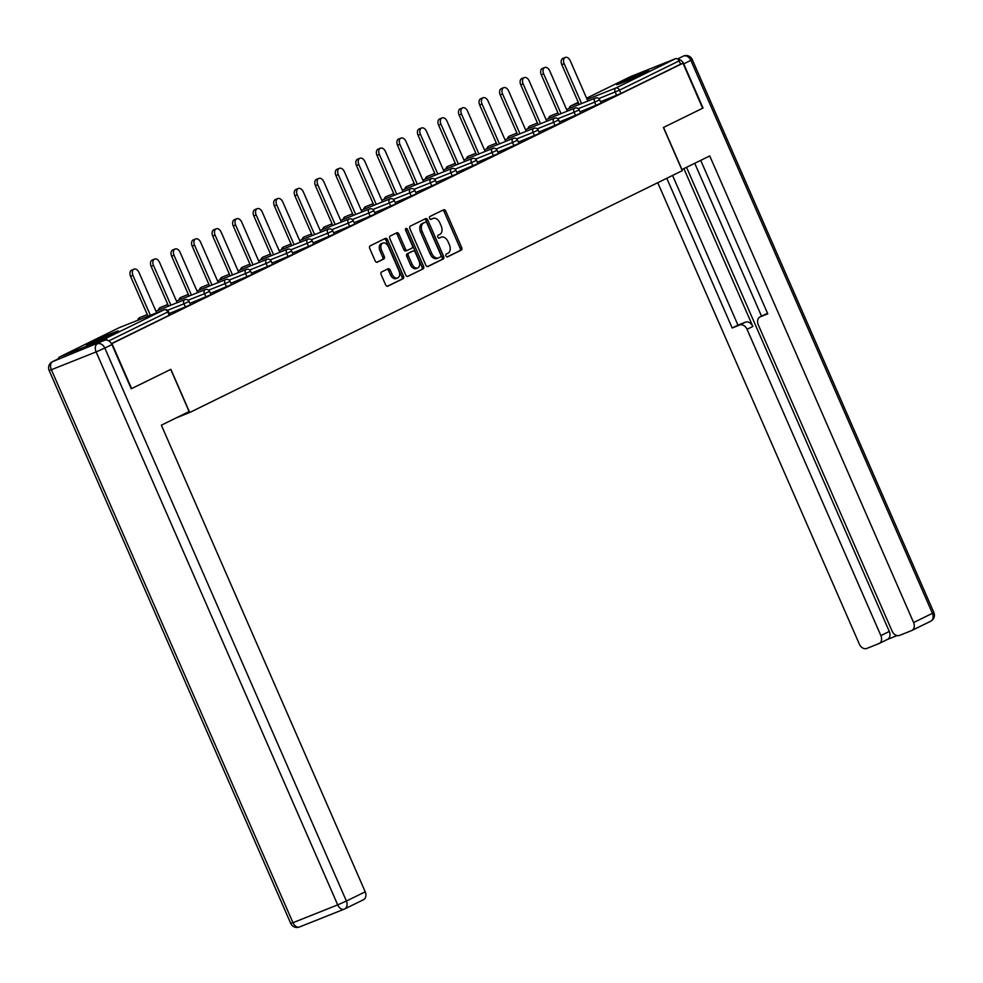 <?xml version="1.0" encoding="UTF-8"?>
<svg xmlns="http://www.w3.org/2000/svg" width="983" height="983" viewBox="0 0 983 983"><rect width="100%" height="100%" fill="white"/><g stroke="black" fill="none" stroke-linecap="round" stroke-linejoin="round"><path stroke-width="1.47" d="M445.987 255.924A1.548 1.008 68.3 0 0 447.511 256.882L461.236 250.149A2.199 1.438 68.3 0 0 461.654 247.495L445.778 211.173A2.199 1.438 68.3 0 0 443.677 209.76A2.199 1.438 68.3 0 0 443.603 209.797L429.878 216.53A1.548 1.008 68.3 0 0 431.119 219.356L432.889 218.484A7.053 4.596 68.3 0 1 433.11 218.386A7.053 4.596 68.3 0 1 439.843 222.908L441.17 225.943A7.053 4.596 68.3 0 1 439.856 234.421L438.074 235.293A1.548 1.008 68.3 0 0 439.315 238.119L441.084 237.247A7.053 4.596 68.3 0 1 441.306 237.161A7.053 4.596 68.3 0 1 448.039 241.683L449.366 244.706A7.053 4.596 68.3 0 1 448.051 253.184L446.282 254.056A1.548 1.008 68.3 0 0 445.987 255.924M114.79 333.077A17.51 0.676 -23.6 0 0 118.501 330.976A17.51 0.676 -23.6 0 0 107.786 334.97A17.51 0.676 -23.6 0 0 90.129 342.895A17.51 0.676 -23.6 0 0 86.418 344.996A17.51 0.676 -23.6 0 0 97.12 341.003A17.51 0.676 -23.6 0 0 114.79 333.077M645.008 72.754A17.51 0.676 -23.6 0 0 648.719 70.653A17.51 0.676 -23.6 0 0 638.004 74.647A17.51 0.676 -23.6 0 0 620.334 82.572A17.51 0.676 -23.6 0 0 616.624 84.673A17.51 0.676 -23.6 0 0 627.338 80.68A17.51 0.676 -23.6 0 0 645.008 72.754M381.576 271.984A2.199 1.438 68.3 0 0 381.158 274.638L385.619 284.824A2.199 1.438 68.3 0 0 387.72 286.237A2.199 1.438 68.3 0 0 387.781 286.213L403.03 278.73A2.199 1.438 68.3 0 0 403.448 276.076L387.572 239.754A2.199 1.438 68.3 0 0 385.471 238.341A2.199 1.438 68.3 0 0 385.397 238.365L370.161 245.861A2.199 1.438 68.3 0 0 369.743 248.502L375.125 260.814A2.199 1.438 68.3 0 0 377.226 262.228A2.199 1.438 68.3 0 0 377.3 262.203L383.825 258.996A2.199 1.438 68.3 0 0 384.23 256.342L381.564 250.235A5.898 3.846 68.3 0 1 382.842 243.071A5.898 3.846 68.3 0 1 388.482 246.844L398.926 270.755A5.898 3.846 68.3 0 1 397.648 277.931A5.898 3.846 68.3 0 1 392.008 274.146L390.276 270.165A2.199 1.438 68.3 0 0 388.162 268.752A2.199 1.438 68.3 0 0 388.101 268.777L381.576 271.984M682.976 63.219L702.648 108.241L663.414 127.495L682.276 170.673L189.707 412.504L170.858 369.338L131.624 388.604L111.964 343.583L682.976 63.219L680.605 64.165L679.167 60.872L619.536 90.153L620.973 93.446L680.605 64.165M425.799 265.103A2.199 1.438 68.3 0 0 427.9 266.516A2.199 1.438 68.3 0 0 427.974 266.479L443.21 258.996A2.199 1.438 68.3 0 0 443.628 256.342L427.752 220.02A2.199 1.438 68.3 0 0 425.651 218.607A2.199 1.438 68.3 0 0 425.59 218.644L410.341 226.127A2.199 1.438 68.3 0 0 409.923 228.781L425.799 265.103M423.12 268.863L407.884 276.346A2.199 1.438 68.3 0 1 407.81 276.37A2.199 1.438 68.3 0 1 405.709 274.957L389.833 238.648A2.199 1.438 68.3 0 1 390.251 235.994L396.776 232.787A2.199 1.438 68.3 0 1 396.837 232.762A2.199 1.438 68.3 0 1 398.951 234.175L405.377 248.896A2.199 1.438 68.3 0 0 407.49 250.309A2.199 1.438 68.3 0 0 407.552 250.284L411.877 248.158A2.199 1.438 68.3 0 0 412.295 245.504L405.598 230.169A1.548 1.008 68.3 0 1 407.404 229.285L423.538 266.209A2.199 1.438 68.3 0 1 423.12 268.863L407.38 276.444M176.264 417.861L189.707 412.504M630.435 76.686A3.367 2.544 63.8 0 1 630.558 76.613A3.367 2.544 63.8 0 1 630.705 76.551L675.444 58.734A3.367 2.544 63.8 0 1 679.167 60.872M131.624 388.604L170.723 369.399L189.129 411.545L161.359 425.184L365.221 891.802A6.734 5.099 63.8 0 1 363.44 899.74A6.734 5.099 63.8 0 1 363.169 899.863M107.614 340.327A3.367 2.544 -116.2 0 0 104.431 339.098L59.68 356.915A3.367 2.544 -116.2 0 0 59.545 356.976A3.367 2.544 -116.2 0 0 58.329 358.807M104.431 339.098L164.063 309.817A3.367 2.544 -116.2 0 1 167.774 311.955L168.486 311.55L169.924 314.843L169.211 315.248L167.774 311.955L108.818 340.904M111.423 343.62L169.211 315.248M620.973 93.446L600.564 101.753M185.406 307.077L183.968 303.796L189.031 301.474L190.469 304.767L169.334 313.479M205.939 297.001L204.501 293.708L209.563 291.386L211.001 294.679L189.866 303.391M226.471 286.913L225.033 283.632L230.096 281.31L231.533 284.603L210.399 293.315M247.003 276.837L245.566 273.544L250.628 271.222L252.066 274.515L230.931 283.227M267.536 266.749L266.11 263.456L271.161 261.146L272.598 264.439L251.476 273.151M288.08 256.674L286.643 253.381L291.705 251.058L293.131 254.351L272.008 263.063M308.613 246.586L307.175 243.292L312.238 240.982L313.675 244.276L292.541 252.987M329.145 236.51L327.708 233.217L332.77 230.894L334.208 234.187L313.073 242.899M349.678 226.422L348.24 223.129L353.302 220.819L354.74 224.112L333.606 232.824M370.21 216.346L368.772 213.053L373.835 210.731L375.273 214.024L354.138 222.736M390.755 206.258L389.317 202.965L394.367 200.655L395.805 203.936L374.683 212.66M411.287 196.182L409.85 192.889L414.912 190.567L416.35 193.86L395.215 202.572M431.82 186.094L430.382 182.801L435.444 180.491L436.882 183.772L415.748 192.496M452.352 176.018L450.914 172.725L455.977 170.403L457.414 173.696L436.28 182.408M472.884 165.93L471.447 162.637L476.509 160.327L477.947 163.608L456.812 172.332M493.417 155.855L491.979 152.562L497.042 150.239L498.479 153.532L477.345 162.244M513.962 145.767L512.524 142.474L517.574 140.164L519.012 143.444L497.889 152.168M534.494 135.691L533.056 132.398L538.119 130.075L539.556 133.369L518.422 142.08M555.026 125.603L553.589 122.31L558.651 120L560.089 123.28L538.954 132.005M575.559 115.515L574.121 112.234L579.184 109.912L580.621 113.205L559.487 121.917M596.091 105.439L594.654 102.146L599.716 99.836L601.154 103.117L580.019 111.841M439.942 237.702A7.053 4.596 68.3 0 0 439.72 237.788A7.053 4.596 68.3 0 0 439.512 237.874L441.084 237.247M438.897 238.181L439.512 237.874M431.746 218.939A7.053 4.596 68.3 0 0 431.525 219.025A7.053 4.596 68.3 0 0 431.316 219.111L432.889 218.484M430.701 219.418L431.316 219.111M447.093 256.944L459.663 250.776A2.199 1.438 68.3 0 0 460.069 248.121L444.205 211.8A2.199 1.438 68.3 0 0 442.522 210.325M427.47 266.577L441.637 259.623A2.199 1.438 68.3 0 0 442.043 256.968L426.18 220.659A2.199 1.438 68.3 0 0 424.496 219.172M440.556 256.87A1.548 1.008 68.3 0 0 440.851 255.015L426.917 223.129A1.548 1.008 68.3 0 0 425.393 222.17L423.526 223.08A7.053 4.596 68.3 0 0 422.211 231.57L431.734 253.368A7.053 4.596 68.3 0 0 438.479 257.878A7.053 4.596 68.3 0 0 438.688 257.792L440.556 256.87M423.906 222.76A1.548 1.008 68.3 0 0 423.82 222.797L425.393 222.17M438.258 257.964L437.103 258.418A7.053 4.596 68.3 0 1 436.894 258.517A7.053 4.596 68.3 0 1 430.149 253.995L420.626 232.197A7.053 4.596 68.3 0 1 421.94 223.719L423.82 222.797M407.417 250.333L405.979 250.911A2.199 1.438 68.3 0 1 405.905 250.948A2.199 1.438 68.3 0 1 403.804 249.535L397.365 234.802A2.199 1.438 68.3 0 0 395.682 233.327M421.547 269.489A2.199 1.438 68.3 0 0 421.953 266.835L405.819 229.911A1.548 1.008 68.3 0 0 405.401 229.285M412.061 264.181A5.898 3.846 68.3 0 0 417.689 267.966A5.898 3.846 68.3 0 0 418.967 260.79L415.293 252.373A2.199 1.438 68.3 0 0 413.179 250.96A2.199 1.438 68.3 0 0 413.118 250.984L408.793 253.11A2.199 1.438 68.3 0 0 408.375 255.764L412.061 264.181L410.476 264.82A5.898 3.846 68.3 0 0 416.116 268.592L417.689 267.966M411.668 251.562A2.199 1.438 68.3 0 0 411.607 251.587A2.199 1.438 68.3 0 0 411.533 251.611L413.118 250.984M410.476 264.82L406.802 256.391A2.199 1.438 68.3 0 1 407.208 253.737L411.533 251.611M397.648 277.931L396.063 278.558A5.898 3.846 68.3 0 1 390.435 274.785L388.69 270.792A2.199 1.438 68.3 0 0 387.007 269.317M382.842 243.071L381.257 243.698A5.898 3.846 68.3 0 0 379.979 250.874L381.564 250.235M376.808 262.301L382.24 259.623A2.199 1.438 68.3 0 0 382.645 256.968L379.979 250.874M387.29 286.311L401.457 279.356A2.199 1.438 68.3 0 0 401.863 276.702L386 240.38A2.199 1.438 68.3 0 0 384.316 238.906M564.181 63.711L561.809 64.657A5.161 3.367 -111.7 0 1 562.927 58.378L565.299 57.432A5.161 3.367 68.3 0 0 564.181 63.711L581.58 103.547M587.846 101.052L570.238 60.737A5.161 3.367 68.3 0 0 565.299 57.432M561.809 64.657L579.208 104.493M543.648 73.799L541.277 74.745A5.161 3.367 -111.7 0 1 542.395 68.454L544.766 67.52A5.161 3.367 68.3 0 0 543.648 73.799L561.047 113.623M567.314 111.14L549.706 70.825A5.161 3.367 68.3 0 0 544.766 67.52M541.277 74.745L558.676 114.569M523.116 83.874L520.744 84.821A5.161 3.367 -111.7 0 1 521.862 78.542L524.234 77.596A5.161 3.367 68.3 0 0 523.116 83.874L540.515 123.711M546.781 121.216L529.173 80.901A5.161 3.367 68.3 0 0 524.234 77.596M520.744 84.821L538.143 124.657M502.583 93.963L500.212 94.909A5.161 3.367 -111.7 0 1 501.33 88.617L503.701 87.684A5.161 3.367 68.3 0 0 502.583 93.963L519.982 133.799M526.249 131.304L508.641 90.989A5.161 3.367 68.3 0 0 503.701 87.684M500.212 94.909L517.611 134.732M482.051 104.038L479.679 104.984A5.161 3.367 -111.7 0 1 480.785 98.705L483.169 97.759A5.161 3.367 68.3 0 0 482.051 104.038L499.45 143.874M505.717 141.38L488.096 101.065A5.161 3.367 68.3 0 0 483.169 97.759M479.679 104.984L497.079 144.82M461.506 114.126L459.135 115.072A5.161 3.367 -111.7 0 1 460.253 108.781L462.624 107.847A5.161 3.367 68.3 0 0 461.506 114.126L478.918 153.962M485.172 151.468L467.564 111.153A5.161 3.367 68.3 0 0 462.624 107.847M459.135 115.072L476.546 154.896M681.821 169.629L709.738 155.941L913.6 622.558L932.425 613.318L690.84 60.356L683.726 63.846L703.042 108.044L663.55 127.434L681.956 169.58M683.885 168.634L752.843 326.467L747.055 329.305L880.866 635.596L889.296 631.455A6.734 5.099 63.8 0 1 887.514 639.392A6.734 5.099 63.8 0 1 887.244 639.515M747.055 329.305A6.734 5.099 -116.2 0 0 739.621 325.029L745.409 322.191A6.734 5.099 63.8 0 1 752.843 326.467M666.781 178.279L732.188 327.99L739.621 325.029M657.762 182.703L859.363 644.16A6.734 5.099 -116.2 0 0 866.797 648.436L878.814 643.644A6.734 5.099 -116.2 0 0 879.097 643.533A6.734 5.099 -116.2 0 0 880.866 635.596M765.585 314.204A6.734 5.099 63.8 0 1 765.843 314.056A6.734 5.099 63.8 0 1 766.126 313.933L760.326 316.784A6.734 5.099 -116.2 0 0 760.056 316.907A6.734 5.099 -116.2 0 0 758.286 324.832L892.097 631.123A6.734 5.099 -116.2 0 0 899.531 635.399L911.548 630.619A6.734 5.099 -116.2 0 0 911.819 630.496A6.734 5.099 -116.2 0 0 913.6 622.558M887.379 639.454L897.098 635.596M760.326 316.784L767.76 313.823L700.719 160.364M683.726 63.846A6.734 5.099 -116.2 0 0 677.987 59.287M686.527 167.331L889.296 631.455M761.53 316.182L694.735 163.301M766.126 313.933L767.563 313.368M672.569 175.429L737.975 325.14L745.409 322.191M737.975 325.14L732.188 327.99M104.481 340.315L52.627 361.621L104.481 340.315A6.734 5.099 63.8 0 1 111.927 344.591L131.231 388.789M440.974 124.202L438.602 125.148A5.161 3.367 -111.7 0 1 439.72 118.869L442.092 117.923A5.161 3.367 68.3 0 0 440.974 124.202L458.373 164.038M464.64 161.544L447.032 121.241A5.161 3.367 68.3 0 0 442.092 117.923M438.602 125.148L456.001 164.984M420.441 134.29L418.07 135.236A5.161 3.367 -111.7 0 1 419.188 128.945L421.56 128.011A5.161 3.367 68.3 0 0 420.441 134.29L437.84 174.126M444.107 171.632L426.499 131.317A5.161 3.367 68.3 0 0 421.56 128.011M418.07 135.236L435.469 175.06M399.909 144.366L397.537 145.312A5.161 3.367 -111.7 0 1 398.656 139.033L401.027 138.087A5.161 3.367 68.3 0 0 399.909 144.366L417.308 184.202M423.575 181.708L405.967 141.405A5.161 3.367 68.3 0 0 401.027 138.087M397.537 145.312L414.937 185.148M379.377 154.454L377.005 155.4A5.161 3.367 -111.7 0 1 378.123 149.109L380.495 148.175A5.161 3.367 68.3 0 0 379.377 154.454L396.776 194.29M403.042 191.796L385.422 151.48A5.161 3.367 68.3 0 0 380.495 148.175M377.005 155.4L394.404 195.224M358.832 164.53L356.46 165.476A5.161 3.367 -111.7 0 1 357.579 159.197L359.95 158.251A5.161 3.367 68.3 0 0 358.832 164.53L376.243 204.366M382.51 201.871L364.89 161.568A5.161 3.367 68.3 0 0 359.95 158.251M356.46 165.476L373.872 205.312M338.299 174.618L335.928 175.564A5.161 3.367 -111.7 0 1 337.046 169.273L339.418 168.339A5.161 3.367 68.3 0 0 338.299 174.618L355.711 214.454M361.965 211.959L344.357 171.644A5.161 3.367 68.3 0 0 339.418 168.339M335.928 175.564L353.327 215.388M317.767 184.706L315.396 185.64A5.161 3.367 -111.7 0 1 316.514 179.361L318.885 178.414A5.161 3.367 68.3 0 0 317.767 184.706L335.166 224.529M341.433 222.035L323.825 181.732A5.161 3.367 68.3 0 0 318.885 178.414M315.396 185.64L332.795 225.476M297.235 194.781L294.863 195.728A5.161 3.367 -111.7 0 1 295.981 189.449L298.353 188.503A5.161 3.367 68.3 0 0 297.235 194.781L314.634 234.618M320.9 232.123L303.292 191.808A5.161 3.367 68.3 0 0 298.353 188.503M294.863 195.728L312.262 235.551M276.702 204.869L274.331 205.803A5.161 3.367 -111.7 0 1 275.449 199.524L277.82 198.578A5.161 3.367 68.3 0 0 276.702 204.869L294.101 244.693M300.368 242.199L282.76 201.896A5.161 3.367 68.3 0 0 277.82 198.578M274.331 205.803L291.73 245.639M256.17 214.945L253.798 215.891A5.161 3.367 -111.7 0 1 254.916 209.612L257.288 208.666A5.161 3.367 68.3 0 0 256.17 214.945L273.569 254.781M279.836 252.287L262.215 211.972A5.161 3.367 68.3 0 0 257.288 208.666M253.798 215.891L271.197 255.715M235.625 225.033L233.254 225.967A5.161 3.367 -111.7 0 1 234.372 219.688L236.743 218.742A5.161 3.367 68.3 0 0 235.625 225.033L253.036 264.857M259.291 262.363L241.683 222.06A5.161 3.367 68.3 0 0 236.743 218.742M233.254 225.967L250.665 265.803M215.093 235.109L212.721 236.055A5.161 3.367 -111.7 0 1 213.839 229.776L216.211 228.83A5.161 3.367 68.3 0 0 215.093 235.109L232.492 274.945M238.758 272.451L221.15 232.135A5.161 3.367 68.3 0 0 216.211 228.83M212.721 236.055L230.12 275.891M194.56 245.197L192.189 246.131A5.161 3.367 -111.7 0 1 193.307 239.852L195.678 238.906A5.161 3.367 68.3 0 0 194.56 245.197L211.959 285.021M218.226 282.526L200.618 242.223A5.161 3.367 68.3 0 0 195.678 238.906M192.189 246.131L209.588 285.967M174.028 255.273L171.656 256.219A5.161 3.367 -111.7 0 1 172.775 249.94L175.146 248.994A5.161 3.367 68.3 0 0 174.028 255.273L191.427 295.109M197.694 292.615L180.086 252.299A5.161 3.367 68.3 0 0 175.146 248.994M171.656 256.219L189.055 296.055M153.495 265.361L151.124 266.295A5.161 3.367 -111.7 0 1 152.242 260.016L154.614 259.07A5.161 3.367 68.3 0 0 153.495 265.361L170.895 305.185M177.161 302.69L159.541 262.387A5.161 3.367 68.3 0 0 154.614 259.07M151.124 266.295L168.523 306.131M132.963 275.437L130.579 276.383A5.161 3.367 -111.7 0 1 131.697 270.104L134.069 269.158A5.161 3.367 68.3 0 0 132.963 275.437L150.362 315.273M156.629 312.778L139.008 272.463A5.161 3.367 68.3 0 0 134.069 269.158M130.579 276.383L147.991 316.219M630.705 76.551L586.605 98.202L630.558 76.613M570.029 108.142A3.367 2.199 68.3 0 1 571.074 105.832A3.367 2.544 63.8 0 0 570.939 105.894L578.25 102.293L571.074 105.832L578.508 102.871M587.146 99.43L615.825 88.015L675.444 58.734M616.624 95.351L615.198 92.07A3.367 2.199 68.3 0 1 615.825 88.015A3.367 2.544 63.8 0 1 619.536 90.153L598.794 98.595M168.486 311.55A3.367 3.367 0 0 0 164.161 309.78A3.367 2.199 -111.7 0 0 164.063 309.817L119.312 327.634L59.68 356.915M164.886 309.682A3.367 2.199 -111.7 0 0 164.161 309.78L119.41 327.585A3.367 2.199 -111.7 0 0 119.312 327.634A3.367 2.544 -116.2 0 0 119.176 327.695A3.367 2.544 -116.2 0 0 119.041 327.769M578.262 108.683L594.654 102.146A3.367 2.199 68.3 0 1 595.28 98.091A3.367 2.199 -111.7 0 1 595.391 98.054A3.367 2.199 -111.7 0 1 596.103 97.956M549.497 118.23A3.367 2.199 68.3 0 1 550.541 115.908A3.367 2.199 -111.7 0 1 550.64 115.871A3.367 2.199 -111.7 0 1 550.738 115.834M579.184 109.912A3.367 3.367 0 0 0 574.858 108.13A3.367 2.199 -111.7 0 0 574.748 108.179A3.367 2.199 68.3 0 0 574.121 112.234L557.717 118.759M558.651 120A3.367 3.367 0 0 0 554.314 118.218A3.367 2.199 -111.7 0 0 554.215 118.255A3.367 2.199 68.3 0 0 553.589 122.31L537.185 128.847M538.119 130.075A3.367 3.367 0 0 0 533.781 128.294A3.367 2.199 -111.7 0 0 533.683 128.343A3.367 2.199 68.3 0 0 533.056 132.398L516.653 138.922M517.574 140.164A3.367 3.367 0 0 0 513.249 138.382A3.367 2.199 -111.7 0 0 513.151 138.431A3.367 2.199 68.3 0 0 512.524 142.474L496.12 149.011M497.042 150.239A3.367 3.367 0 0 0 492.716 148.458A3.367 2.199 -111.7 0 0 492.618 148.507A3.367 2.199 68.3 0 0 491.979 152.562L475.588 159.086M476.509 160.327A3.367 3.367 0 0 0 472.184 158.546A3.367 2.199 -111.7 0 0 472.073 158.595A3.367 2.199 68.3 0 0 471.447 162.637L455.055 169.174M455.977 170.403A3.367 3.367 0 0 0 451.639 168.621A3.367 2.199 -111.7 0 0 451.541 168.671A3.367 2.199 68.3 0 0 450.914 172.725L434.511 179.25M435.444 180.491A3.367 3.367 0 0 0 431.107 178.709A3.367 2.199 -111.7 0 0 431.009 178.759A3.367 2.199 68.3 0 0 430.382 182.801L413.978 189.338M414.912 190.567A3.367 3.367 0 0 0 410.575 188.785A3.367 2.199 -111.7 0 0 410.476 188.834A3.367 2.199 68.3 0 0 409.85 192.889L393.446 199.414M394.367 200.655A3.367 3.367 0 0 0 390.042 198.873A3.367 2.199 -111.7 0 0 389.944 198.922A3.367 2.199 68.3 0 0 389.317 202.965L372.913 209.502M373.835 210.731A3.367 3.367 0 0 0 369.51 208.949A3.367 2.199 -111.7 0 0 369.399 208.998A3.367 2.199 68.3 0 0 368.772 213.053L352.381 219.578M353.302 220.819A3.367 3.367 0 0 0 348.977 219.037A3.367 2.199 -111.7 0 0 348.867 219.086A3.367 2.199 68.3 0 0 348.24 223.129L331.849 229.666M332.77 230.894A3.367 3.367 0 0 0 328.433 229.113A3.367 2.199 -111.7 0 0 328.334 229.162A3.367 2.199 68.3 0 0 327.708 233.217L311.304 239.741M312.238 240.982A3.367 3.367 0 0 0 307.9 239.201A3.367 2.199 -111.7 0 0 307.802 239.25A3.367 2.199 68.3 0 0 307.175 243.292L290.771 249.829M291.705 251.058A3.367 3.367 0 0 0 287.368 249.277A3.367 2.199 -111.7 0 0 287.269 249.326A3.367 2.199 68.3 0 0 286.643 253.381L270.239 259.905M271.161 261.146A3.367 3.367 0 0 0 266.835 259.365A3.367 2.199 -111.7 0 0 266.737 259.414A3.367 2.199 68.3 0 0 266.11 263.456L249.707 269.993M250.628 271.222A3.367 3.367 0 0 0 246.303 269.453A3.367 2.199 -111.7 0 0 246.192 269.489A3.367 2.199 68.3 0 0 245.566 273.544L229.174 280.069M230.096 281.31A3.367 3.367 0 0 0 225.771 279.528A3.367 2.199 -111.7 0 0 225.66 279.577A3.367 2.199 68.3 0 0 225.033 283.632L208.629 290.157M209.563 291.386A3.367 3.367 0 0 0 205.226 289.616A3.367 2.199 -111.7 0 0 205.128 289.653A3.367 2.199 68.3 0 0 204.501 293.708L188.097 300.233M189.031 301.474A3.367 3.367 0 0 0 184.693 299.692A3.367 2.199 -111.7 0 0 184.595 299.741A3.367 2.199 68.3 0 0 183.968 303.796L167.565 310.321M546.069 119.594L574.858 108.13A3.367 2.199 -111.7 0 1 575.571 108.044M528.965 128.306A3.367 2.199 68.3 0 1 529.997 125.996A3.367 2.199 -111.7 0 1 530.107 125.947A3.367 2.199 -111.7 0 1 530.206 125.91M525.536 129.67L554.314 118.218A3.367 2.199 -111.7 0 1 555.039 118.12M508.432 138.394A3.367 2.199 68.3 0 1 509.464 136.072A3.367 2.199 -111.7 0 1 509.575 136.035A3.367 2.199 -111.7 0 1 509.673 135.998M505.004 139.758L533.781 128.294A3.367 2.199 -111.7 0 1 534.506 128.208M487.887 148.47A3.367 2.199 68.3 0 1 488.932 146.16A3.367 2.199 -111.7 0 1 489.03 146.111A3.367 2.199 -111.7 0 1 489.141 146.074M484.472 149.834L513.249 138.382A3.367 2.199 -111.7 0 1 513.974 138.284M467.355 158.558A3.367 2.199 68.3 0 1 468.399 156.236A3.367 2.199 -111.7 0 1 468.498 156.199A3.367 2.199 -111.7 0 1 468.608 156.162M463.927 159.922L492.716 148.458A3.367 2.199 -111.7 0 1 493.429 148.372M446.823 168.634A3.367 2.199 68.3 0 1 447.867 166.324A3.367 2.199 -111.7 0 1 447.965 166.274A3.367 2.199 -111.7 0 1 448.076 166.238M443.394 169.998L472.184 158.546A3.367 2.199 -111.7 0 1 472.897 158.447M426.29 178.722A3.367 2.199 68.3 0 1 427.335 176.399A3.367 2.199 -111.7 0 1 427.433 176.362A3.367 2.199 -111.7 0 1 427.531 176.326M422.862 180.086L451.639 168.621A3.367 2.199 -111.7 0 1 452.364 168.535M405.758 188.797A3.367 2.199 68.3 0 1 406.79 186.487A3.367 2.199 -111.7 0 1 406.901 186.438A3.367 2.199 -111.7 0 1 406.999 186.401M402.33 190.161L431.107 178.709A3.367 2.199 -111.7 0 1 431.832 178.611M385.225 198.885A3.367 2.199 68.3 0 1 386.258 196.563A3.367 2.199 -111.7 0 1 386.356 196.526A3.367 2.199 -111.7 0 1 386.466 196.489M381.797 200.249L410.575 188.785A3.367 2.199 -111.7 0 1 411.299 188.699M364.681 208.961A3.367 2.199 68.3 0 1 365.725 206.651A3.367 2.199 -111.7 0 1 365.823 206.602A3.367 2.199 -111.7 0 1 365.934 206.565M361.265 210.325L390.042 198.873A3.367 2.199 -111.7 0 1 390.767 198.775M344.148 219.049A3.367 2.199 68.3 0 1 345.193 216.727A3.367 2.199 -111.7 0 1 345.291 216.69A3.367 2.199 -111.7 0 1 345.402 216.653M340.72 220.413L369.51 208.949A3.367 2.199 -111.7 0 1 370.222 208.863M323.616 229.125A3.367 2.199 68.3 0 1 324.66 226.815A3.367 2.199 -111.7 0 1 324.759 226.766A3.367 2.199 -111.7 0 1 324.857 226.729M320.188 230.489L348.977 219.037A3.367 2.199 -111.7 0 1 349.69 218.939M303.083 239.213A3.367 2.199 68.3 0 1 304.116 236.891A3.367 2.199 -111.7 0 1 304.226 236.854A3.367 2.199 -111.7 0 1 304.325 236.817M299.655 240.577L328.433 229.113A3.367 2.199 -111.7 0 1 329.158 229.027M282.551 249.289A3.367 2.199 68.3 0 1 283.583 246.979A3.367 2.199 -111.7 0 1 283.694 246.93A3.367 2.199 -111.7 0 1 283.792 246.893M279.123 250.653L307.9 239.201A3.367 2.199 -111.7 0 1 308.625 239.102M262.019 259.377A3.367 2.199 68.3 0 1 263.051 257.054A3.367 2.199 -111.7 0 1 263.149 257.018A3.367 2.199 -111.7 0 1 263.26 256.981M258.59 260.741L287.368 249.277A3.367 2.199 -111.7 0 1 288.093 249.191M241.474 269.453A3.367 2.199 68.3 0 1 242.518 267.143A3.367 2.199 -111.7 0 1 242.617 267.093A3.367 2.199 -111.7 0 1 242.727 267.057M238.058 270.829L266.835 259.365A3.367 2.199 -111.7 0 1 267.56 259.266M220.942 279.541A3.367 2.199 68.3 0 1 221.986 277.218A3.367 2.199 -111.7 0 1 222.084 277.181A3.367 2.199 -111.7 0 1 222.195 277.145M217.513 280.905L246.303 269.453A3.367 2.199 -111.7 0 1 247.016 269.354M200.409 289.629A3.367 2.199 68.3 0 1 201.454 287.306A3.367 2.199 -111.7 0 1 201.552 287.257A3.367 2.199 -111.7 0 1 201.65 287.22M196.981 290.993L225.771 279.528A3.367 2.199 -111.7 0 1 226.483 279.43M179.877 299.704A3.367 2.199 68.3 0 1 180.909 297.394A3.367 2.199 -111.7 0 1 181.019 297.345A3.367 2.199 -111.7 0 1 181.118 297.308M176.448 301.068L205.226 289.616A3.367 2.199 -111.7 0 1 205.951 289.518M159.344 309.792A3.367 2.199 68.3 0 1 160.376 307.47A3.367 2.199 -111.7 0 1 160.487 307.421A3.367 2.199 -111.7 0 1 160.585 307.384M155.916 311.156L184.693 299.692A3.367 2.199 -111.7 0 1 185.418 299.594M138.8 319.868A3.367 2.199 68.3 0 1 139.844 317.558A3.367 2.199 -111.7 0 1 139.942 317.509A3.367 2.199 -111.7 0 1 140.053 317.472M59.545 356.976L119.176 327.695A3.367 3.367 0 0 1 119.41 327.585A3.367 2.199 -111.7 0 1 119.521 327.548M444.205 211.8L445.778 211.173M460.069 248.121L461.654 247.495M459.663 250.776L461.236 250.149M426.18 220.659L427.752 220.02M442.043 256.968L443.628 256.342M441.637 259.623L443.21 258.996M421.94 223.719L423.526 223.08M420.626 232.197L422.211 231.57M430.149 253.995L431.734 253.368M397.365 234.802L398.951 234.175M403.804 249.535L405.377 248.896M405.819 229.911L407.404 229.285M421.953 266.835L423.538 266.209M407.208 253.737L408.793 253.11M406.802 256.391L408.375 255.764M388.69 270.792L390.276 270.165M390.435 274.785L392.008 274.146M382.645 256.968L384.23 256.342M382.24 259.623L383.825 258.996M386 240.38L387.572 239.754M401.863 276.702L403.448 276.076M401.457 279.356L403.03 278.73M677.52 58.968L683.603 55.994A6.734 4.387 -111.7 0 0 683.406 56.08A6.734 5.099 63.8 0 1 690.84 60.356L692.265 59.558L933.85 612.52L932.425 613.318A6.734 5.099 63.8 0 1 930.643 621.256A6.734 5.099 63.8 0 1 930.373 621.379M111.927 344.591L104.812 348.08L346.397 901.042L337.71 904.876L96.125 351.914L51.374 369.731L292.959 922.693L337.71 904.876A6.734 4.387 68.3 0 0 344.148 909.189A6.734 4.387 68.3 0 0 344.345 909.103A6.734 5.099 -116.2 0 0 344.615 908.98A6.734 5.099 -116.2 0 0 346.397 901.042L365.221 891.802M343.939 909.263L299.594 926.92A6.734 4.387 -111.7 0 1 299.397 927.006A6.734 4.387 -111.7 0 1 292.959 922.693L290.735 923.442A6.734 6.734 0 0 0 299.397 927.006L344.148 909.189A6.734 6.734 0 0 0 344.615 908.98L363.44 899.74M104.812 348.08A6.734 5.099 -116.2 0 0 97.378 343.804A6.734 4.387 -111.7 0 0 96.125 351.914L104.812 348.08M49.15 370.48L51.374 369.731A6.734 4.387 68.3 0 1 52.627 361.621A6.734 5.099 -116.2 0 0 52.357 361.744A6.734 6.734 0 0 0 49.15 370.48L290.735 923.442M570.939 105.894A3.367 3.367 0 0 0 569.071 108.523M599.716 99.836A3.367 3.367 0 0 0 595.391 98.054L566.601 109.506M557.975 112.947L550.64 115.871A3.367 3.367 0 0 0 548.539 118.611M537.431 123.035L530.107 125.947A3.367 3.367 0 0 0 528.006 128.687M516.898 133.11L509.575 136.035A3.367 3.367 0 0 0 507.474 138.775M496.366 143.199L489.03 146.111A3.367 3.367 0 0 0 486.929 148.851M475.833 153.274L468.498 156.199A3.367 3.367 0 0 0 466.397 158.939M455.301 163.362L447.965 166.274A3.367 3.367 0 0 0 445.864 169.015M434.756 173.438L427.433 176.362A3.367 3.367 0 0 0 425.332 179.103M414.224 183.526L406.901 186.438A3.367 3.367 0 0 0 404.799 189.178M393.691 193.602L386.356 196.526A3.367 3.367 0 0 0 384.267 199.266M373.159 203.69L365.823 206.602A3.367 3.367 0 0 0 363.722 209.342M352.627 213.766L345.291 216.69A3.367 3.367 0 0 0 343.19 219.43M332.094 223.854L324.759 226.766A3.367 3.367 0 0 0 322.657 229.506M311.55 233.929L304.226 236.854A3.367 3.367 0 0 0 302.125 239.594M291.017 244.017L283.694 246.93A3.367 3.367 0 0 0 281.593 249.682M270.485 254.093L263.149 257.018A3.367 3.367 0 0 0 261.06 259.758M249.952 264.181L242.617 267.093A3.367 3.367 0 0 0 240.516 269.846M229.42 274.257L222.084 277.181A3.367 3.367 0 0 0 219.983 279.922M208.875 284.345L201.552 287.257A3.367 3.367 0 0 0 199.451 290.01M188.343 294.421L181.019 297.345A3.367 3.367 0 0 0 178.918 300.085M167.81 304.509L160.487 307.421A3.367 3.367 0 0 0 158.386 310.173M147.278 314.585L139.942 317.509A3.367 3.367 0 0 0 137.841 320.249M439.72 237.788L441.306 237.161M431.525 219.025L433.11 218.386M423.857 222.772L425.442 222.146M436.894 258.517L438.479 257.878M405.905 250.948L407.49 250.309M411.607 251.587L413.179 250.96M933.85 612.52A6.734 6.734 0 0 1 930.643 621.256L911.819 630.496M692.265 59.558A6.734 6.734 0 0 0 683.603 55.994M760.056 316.907L765.843 314.056M879.097 643.533L887.514 639.392M59.459 358.254L52.357 361.744"/></g></svg>
